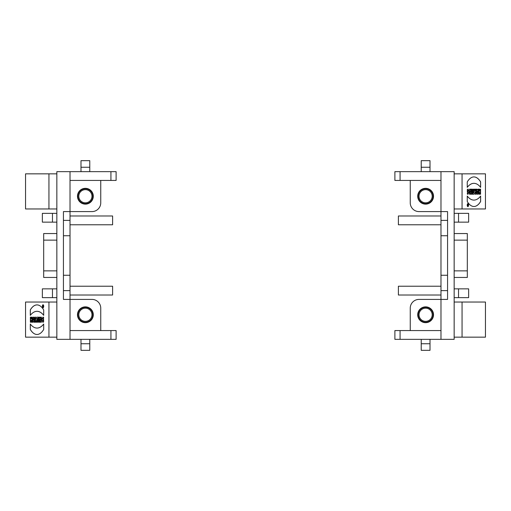 <?xml version="1.0" encoding="UTF-8"?>
<svg xmlns="http://www.w3.org/2000/svg" width="511" height="511" viewBox="0 0 511 511"><rect width="100%" height="100%" fill="white"/><g stroke="black" fill="none" stroke-linecap="round" stroke-linejoin="round"><path stroke-width="0.77" d="M43.02 319.471L43.02 320.997L42.994 318.347L43.601 318.557L43.601 317.286L42.981 317.095L41.71 319.611L42.841 322.3L43.62 321.956L43.62 319.471L43.02 319.471M38.472 317.178L38.472 322.217L39.079 322.217L39.079 317.178L38.472 317.178M36.613 317.178L36.613 318.372L37.092 318.372L37.092 322.217L37.693 322.217L37.693 318.372L38.165 318.372L38.165 317.178L36.613 317.178M32.449 322.217L33.043 322.217L33.158 321.393L33.835 321.393L33.943 322.217L34.544 322.217L33.854 317.178L33.138 317.178L32.449 322.217M30.366 317.178L30.366 322.217L30.967 322.217L30.967 320.231L31.625 320.231L31.625 322.217L32.231 322.217L32.231 317.178L31.625 317.178L31.625 319.017L30.967 319.017L30.967 317.178L30.366 317.178M30.309 315.344A31.267 13.605 90 0 1 36.996 311.314A31.267 13.605 90 0 1 43.684 315.344L43.684 309.89A26.182 11.395 -90 0 0 36.996 304.901A26.182 11.395 -90 0 0 30.309 309.89L30.309 315.344M43.697 306.261A1.514 0.658 -90 0 0 43.039 304.748A1.514 0.658 -90 0 0 42.381 306.261A1.514 0.658 -90 0 0 43.039 307.775A1.514 0.658 -90 0 0 43.697 306.261M43.684 329.493A26.182 11.395 90 0 1 36.996 334.475A26.182 11.395 90 0 1 30.309 329.493L30.309 324.031A31.267 13.605 -90 0 0 36.996 328.068A31.267 13.605 -90 0 0 43.684 324.031L43.684 329.493M40.114 322.217L39.532 322.217L39.532 317.178L40.305 317.178L40.867 320.02L40.867 317.178L41.448 317.178L41.448 322.217L40.676 322.217L40.114 319.375L40.114 322.217L39.571 322.217L39.571 317.178L40.305 317.178M70.02 339.349L70.02 330.572L116.112 330.572L116.112 339.349L56.849 339.349L56.849 337.158L25.55 337.158L25.55 302.033L56.849 302.033L56.849 277.447L43.678 277.447L43.678 233.553L56.849 233.553L56.849 240.132L43.684 240.132M35.355 322.217L34.754 322.217L34.754 317.178L35.508 317.12L36.505 322.217L35.834 322.217L35.502 320.538L35.355 322.217L34.793 322.217L34.754 317.178M70.02 286.23L112.605 286.23L112.605 295.013L70.02 295.013M70.02 224.77L112.605 224.77L112.605 215.987L70.02 215.987M80.993 339.349L80.993 350.329L89.776 350.329L89.776 339.349M80.993 343.743L89.776 343.743M43.684 270.868L56.849 270.868L56.849 240.132M56.849 270.868L56.849 277.447M56.849 297.645L42.362 297.645L42.362 288.862L56.849 288.862M52.461 297.645L52.461 288.862M63.434 290.618L70.02 290.618L70.02 275.257L63.434 275.257M70.02 330.572L70.02 290.618M63.434 235.743L70.02 235.743L70.02 211.599L91.967 211.599A8.783 8.783 0 0 0 100.75 202.816L100.75 180.428M70.02 275.257L70.02 235.743M63.434 220.382L70.02 220.382M85.382 188.329A7.901 7.901 0 0 1 93.289 196.237A7.901 7.901 0 0 1 85.382 204.138A7.901 7.901 0 0 1 77.48 196.237A7.901 7.901 0 0 1 85.382 188.329M100.75 330.572L100.75 308.184A8.783 8.783 0 0 0 91.967 299.401L63.434 299.401L63.434 211.599L70.02 211.599L70.02 171.651L56.849 171.651L56.849 208.967L25.55 208.967L25.55 173.842L56.849 173.842M80.993 171.651L80.993 160.671L89.776 160.671L89.776 171.651M80.993 167.257L89.776 167.257M56.849 213.355L42.362 213.355L42.362 222.138L56.849 222.138M52.461 213.355L52.461 222.138M70.02 171.651L116.112 171.651L116.112 180.428L110.925 180.428L110.925 171.651M70.02 180.428L110.925 180.428M56.849 233.553L56.849 208.967M85.382 322.671A7.901 7.901 0 0 1 78.541 310.816A7.901 7.901 0 0 1 92.229 310.816A7.901 7.901 0 0 1 85.382 322.671M85.382 322.23A7.461 7.461 0 0 0 91.846 311.033A7.461 7.461 0 0 0 78.924 311.033A7.461 7.461 0 0 0 85.382 322.23M85.382 203.697A7.461 7.461 0 0 0 91.846 192.5A7.461 7.461 0 0 0 78.924 192.5A7.461 7.461 0 0 0 85.382 203.697M85.382 321.349A6.586 6.586 0 0 1 79.684 311.474A6.586 6.586 0 0 1 91.086 311.474A6.586 6.586 0 0 1 85.382 321.349M85.382 202.816A6.586 6.586 0 0 1 79.684 192.941A6.586 6.586 0 0 1 91.086 192.941A6.586 6.586 0 0 1 85.382 202.816M40.867 320.02L40.906 317.178L41.448 317.178M40.114 319.375L40.714 322.217L41.448 322.217M35.355 319.375L35.355 318.296L35.463 319.388M35.393 319.375L35.355 318.296M35.527 317.12L34.793 317.178M35.502 320.538L35.872 322.217L36.505 322.217M30.309 329.493L30.347 329.493A26.182 11.395 -90 0 0 37.016 334.475M30.347 324.083L30.347 329.493M43.684 324.083A31.267 13.605 90 0 1 37.035 328.068A31.267 13.605 90 0 1 37.016 328.068M43.065 307.775A1.514 0.658 90 0 1 42.426 306.261A1.514 0.658 90 0 1 43.065 304.748M43.531 306.261A1.028 0.447 90 0 1 43.084 307.29A1.028 0.447 90 0 1 43.065 307.29A1.028 0.447 -90 0 0 43.492 306.261A1.028 0.447 -90 0 0 43.039 305.233A1.028 0.447 90 0 1 43.084 305.233A1.028 0.447 90 0 1 43.531 306.261M43.084 305.233L43.039 305.233A1.028 0.447 -90 0 0 42.592 306.261A1.028 0.447 -90 0 0 43.039 307.29L43.084 307.29M42.956 305.572L42.809 306.951L42.969 306.555L43.307 306.951L42.809 305.572L42.969 306.951M43.684 315.293A31.267 13.605 -90 0 0 37.035 311.314A31.267 13.605 -90 0 0 37.016 311.314M30.309 309.89L30.347 309.89A26.182 11.395 90 0 1 37.016 304.907M30.347 315.293L30.347 309.89M30.967 322.217L30.405 322.217L30.405 317.178L30.967 317.178M31.625 320.231L31.663 322.217L32.231 322.217M31.625 319.017L31.663 317.178L32.231 317.178M33.311 320.301L33.534 318.781L33.72 320.301L33.311 320.301M33.496 318.781L33.675 320.301M33.043 322.217L32.487 322.217L33.177 317.178L33.854 317.178M33.835 321.393L33.982 322.217L34.544 322.217M36.658 318.372L36.658 317.178L38.165 317.178M37.092 318.372L37.131 322.217L37.693 322.217M38.165 318.372L37.731 318.372M39.079 322.217L38.51 322.217L38.51 317.178L39.079 317.178M43.02 320.997L43.058 319.471L43.62 319.471M43.601 318.538L42.994 318.347M42.86 322.3L41.749 319.611L43.001 317.095M42.969 305.891L43.039 306.249M43.077 306.555L43.307 306.951M470.069 194.218L469.488 194.218L469.488 189.185L470.261 189.185L470.823 192.027L470.823 189.185L471.404 189.185L471.404 194.218L470.631 194.218L470.069 191.376L470.069 194.218M480.627 181.91L480.627 187.365A31.267 13.605 90 0 0 473.94 183.334A31.267 13.605 90 0 0 467.252 187.365L467.252 181.91A26.182 11.395 -90 0 1 473.94 176.927A26.182 11.395 -90 0 1 480.627 181.91L480.589 181.91A26.182 11.395 90 0 0 473.921 176.927M467.252 196.052L467.252 201.513A26.182 11.395 90 0 0 473.94 206.495A26.182 11.395 90 0 0 480.627 201.513L480.627 196.052A31.267 13.605 -90 0 1 473.94 200.088A31.267 13.605 -90 0 1 467.252 196.052M467.335 192.839L467.335 194.11L467.955 194.301L469.226 191.785L468.095 189.096L467.31 189.447L467.31 191.932L467.916 191.932L468.076 190.36L467.942 193.049L467.335 192.839M471.857 189.185L471.857 194.218L472.464 194.218L472.464 189.185L471.857 189.185L472.42 189.185L472.42 194.218L471.857 194.218M472.764 193.03L472.764 194.218L474.317 194.218L474.317 193.03L473.844 193.03L473.844 189.185L473.237 189.185L473.237 193.03L472.764 193.03L473.199 193.03M476.993 189.185L476.393 189.185L477.082 194.218L477.798 194.218L478.488 189.185L477.887 189.185L477.779 190.003L477.102 190.003L476.993 189.185M478.705 189.185L478.705 194.218L479.312 194.218L479.312 192.385L479.963 192.385L479.963 194.218L480.57 194.218L480.57 189.185L479.963 189.185L479.963 191.165L479.312 191.165L479.312 189.185L478.705 189.185L479.267 189.185L479.312 191.165M440.98 171.651L440.98 180.428L394.888 180.428L394.888 171.651L454.151 171.651L454.151 173.842L485.45 173.842L485.45 208.967L454.151 208.967L454.151 233.553L467.322 233.553L467.322 277.447L454.151 277.447L454.151 270.868L467.316 270.868M467.233 205.135A1.514 0.658 90 0 0 467.891 206.648A1.514 0.658 90 0 0 468.549 205.135A1.514 0.658 90 0 0 467.891 203.627A1.514 0.658 90 0 0 467.233 205.135M476.182 194.218L475.422 194.282L474.432 189.185L475.096 189.185L475.434 190.859L475.575 189.185L476.182 189.185L476.182 194.218L476.143 189.185L475.575 189.185M440.98 224.77L398.395 224.77L398.395 215.987L440.98 215.987M440.98 286.23L398.395 286.23L398.395 295.013L440.98 295.013M430.007 171.651L430.007 160.671L421.224 160.671L421.224 171.651M430.007 167.257L421.224 167.257M467.316 240.132L454.151 240.132L454.151 270.868M454.151 240.132L454.151 233.553M454.151 213.355L468.638 213.355L468.638 222.138L454.151 222.138M458.539 213.355L458.539 222.138M447.566 220.382L440.98 220.382L440.98 235.743L447.566 235.743M440.98 180.428L440.98 220.382M447.566 275.257L440.98 275.257L440.98 299.401L419.033 299.401A8.783 8.783 0 0 0 410.25 308.184L410.25 330.572M440.98 235.743L440.98 275.257M447.566 290.618L440.98 290.618M425.618 306.862A7.901 7.901 0 0 1 433.52 314.763A7.901 7.901 0 0 1 425.618 322.671A7.901 7.901 0 0 1 417.711 314.763A7.901 7.901 0 0 1 425.618 306.862M410.25 180.428L410.25 202.816A8.783 8.783 0 0 0 419.033 211.599L447.566 211.599L447.566 299.401L440.98 299.401L440.98 339.349L454.151 339.349L454.151 302.033L485.45 302.033L485.45 337.158L454.151 337.158M430.007 339.349L430.007 350.329L421.224 350.329L421.224 339.349M430.007 343.743L421.224 343.743M454.151 297.645L468.638 297.645L468.638 288.862L454.151 288.862M458.539 297.645L458.539 288.862M440.98 339.349L394.888 339.349L394.888 330.572L394.888 339.349M440.98 330.572L394.888 330.572M454.151 277.447L454.151 302.033M425.618 204.138A7.901 7.901 0 0 1 417.711 196.237A7.901 7.901 0 0 1 425.618 188.329A7.901 7.901 0 0 1 433.52 196.237A7.901 7.901 0 0 1 425.618 204.138M433.079 196.237A7.461 7.461 0 0 0 421.882 189.773A7.461 7.461 0 0 0 421.882 202.695A7.461 7.461 0 0 0 433.079 196.237M433.079 314.763A7.461 7.461 0 0 0 421.882 308.305A7.461 7.461 0 0 0 421.882 321.227A7.461 7.461 0 0 0 433.079 314.763M425.618 321.349A6.586 6.586 0 0 1 419.914 311.474A6.586 6.586 0 0 1 431.316 311.474A6.586 6.586 0 0 1 425.618 321.349M425.618 202.816A6.586 6.586 0 0 1 419.914 192.941A6.586 6.586 0 0 1 431.316 192.941A6.586 6.586 0 0 1 425.618 202.816M479.312 192.385L479.267 194.218L478.705 194.218M479.963 189.185L480.532 189.185L480.532 194.218L479.963 194.218M477.44 192.615L477.217 191.095L477.402 192.615L477.625 191.095L477.255 191.095M476.393 189.185L476.948 189.185L477.102 190.003M477.887 189.185L478.449 189.185L477.759 194.218L477.082 194.218M474.278 193.03L474.278 194.218L472.764 194.218M473.844 193.03L473.806 189.185L473.237 189.185M468.076 189.096L469.187 191.785L467.935 194.301M467.916 190.405L467.878 191.932L467.31 191.932M467.335 192.864L467.942 193.049M480.627 201.513L480.589 201.513A26.182 11.395 -90 0 1 473.921 206.495M480.589 196.103L480.589 201.513M467.252 196.103A31.267 13.605 90 0 0 473.901 200.088A31.267 13.605 90 0 0 473.921 200.088M467.872 203.627A1.514 0.658 -90 0 1 468.51 205.135A1.514 0.658 -90 0 1 467.872 206.648M467.405 205.135A1.028 0.447 -90 0 1 467.852 204.106A1.028 0.447 -90 0 1 467.872 204.106A1.028 0.447 90 0 0 467.444 205.135A1.028 0.447 90 0 0 467.891 206.169A1.028 0.447 -90 0 1 467.852 206.169A1.028 0.447 -90 0 1 467.405 205.135M467.852 206.169L467.891 206.169A1.028 0.447 90 0 0 468.338 205.135A1.028 0.447 90 0 0 467.891 204.106L467.852 204.106M467.629 204.451L468.127 205.831L468.127 204.451L467.967 204.847L467.629 204.451L467.852 204.847M467.98 205.831L467.967 204.451M467.252 187.313A31.267 13.605 -90 0 1 473.901 183.334A31.267 13.605 -90 0 1 473.921 183.334M480.589 187.313L480.589 181.91M470.823 192.027L470.222 189.185L469.488 189.185M470.631 194.218L471.366 194.218L471.366 189.185L470.823 189.185M470.069 191.376L470.024 194.218L469.488 194.218M475.575 192.021L475.575 193.101L475.473 192.015M475.537 192.021L475.575 193.101M475.434 190.859L475.058 189.185L474.432 189.185M475.402 194.282L476.143 194.218M467.961 205.511L467.929 205.154L467.967 205.511M467.884 205.511L467.897 205.154M48.941 302.033L48.941 337.158M56.849 302.033L56.849 337.158M110.925 330.572L110.925 339.349M48.941 173.842L48.941 208.967M462.059 208.967L462.059 173.842M400.075 330.572L400.075 339.349M454.151 208.967L454.151 173.842M400.075 180.428L400.075 171.651M462.059 337.158L462.059 302.033"/></g></svg>
